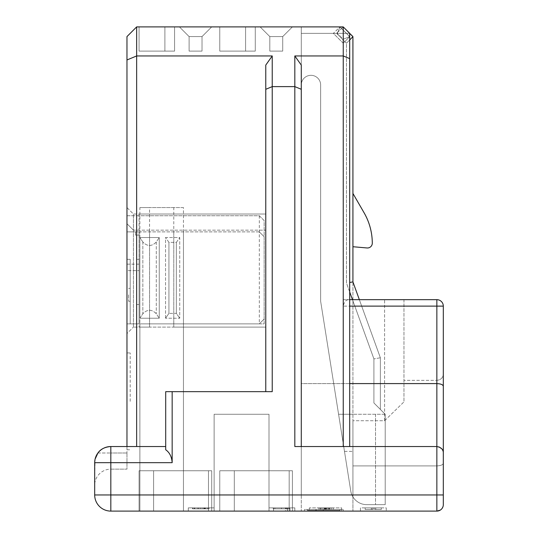 <?xml version="1.0" encoding="UTF-8"?>
<svg xmlns="http://www.w3.org/2000/svg" width="538" height="538" viewBox="0 0 538 538"><rect width="100%" height="100%" fill="white"/><g stroke="black" fill="none" stroke-linecap="round" stroke-linejoin="round"><path stroke-width="0.4" stroke-dasharray="2.69 2.02" d="M372.296 243.115A4.842 4.842 0 0 1 367.03 247.964A4.842 4.842 0 0 0 372.296 243.115A61.332 61.332 0 0 0 364.078 212.766L352.928 193.451L364.078 212.766A61.332 61.332 0 0 1 372.296 243.115A61.332 61.332 0 0 0 364.078 212.766L352.928 193.451L352.928 36.584L343.244 26.9L136.652 26.9L126.968 36.584L126.968 446.54L110.828 446.54L126.968 446.54L126.968 452.996L126.968 446.54L165.704 446.54L110.828 446.54A16.14 16.14 0 0 0 94.688 462.68L94.688 485.269A16.14 16.14 0 0 1 110.828 469.136L126.968 469.136L126.968 452.996L126.968 469.136L110.828 469.136L110.828 452.996L126.968 452.996L110.828 452.996L110.828 469.136A16.14 16.14 0 0 0 94.688 485.276L95.071 459.183M130.196 401.348L130.196 352.928L130.196 401.348M126.968 401.348L126.968 449.768L126.968 401.348M95.125 458.961L94.688 462.68L94.688 494.96A16.14 16.14 0 0 0 110.828 511.1L436.856 511.1L352.928 511.1L352.928 465.908L436.856 465.908L352.928 465.908L352.928 420.743L352.928 511.1L352.928 420.743L352.928 494.96L301.28 494.96L301.28 33.356L337.339 33.356L340.016 26.9L301.28 26.9L301.28 33.356L301.28 26.9L340.016 26.9L349.7 36.584L340.016 26.9L333.358 33.356L301.28 33.356L301.28 26.9L301.28 85.004L301.28 26.9L301.28 85.004L301.28 26.9L343.244 26.9L301.28 26.9L343.244 26.9L301.28 26.9L340.016 26.9L337.339 33.356L301.28 33.356L301.28 511.1L301.28 494.96L352.928 494.96L352.928 511.1L301.28 511.1L436.856 511.1A6.456 6.456 0 0 0 440.239 510.145L442.189 508.282L440.239 510.145M97.916 452.996L110.828 452.996L97.916 452.996C100.579 449.122 104.883 446.97 110.828 446.54L110.828 462.68L94.688 462.68M349.673 36.658L339.942 26.927L349.673 36.658M349.7 291.966L346.472 283.042L346.472 43.242L336.586 33.356L343.143 26.9L336.586 33.356L301.28 33.356L336.586 33.356L346.472 43.242L346.472 283.042L373.91 358.9L373.91 402.962L385.208 414.26L385.208 504.644L366.708 504.644A16.14 16.14 0 0 1 350.769 491.033L320.648 301.28L320.648 85.004A9.684 9.684 0 0 0 310.964 75.32A9.684 9.684 0 0 0 301.28 85.004A9.684 9.684 0 0 1 310.964 75.32A9.684 9.684 0 0 1 320.648 85.004L320.648 301.28L338.584 414.26L352.928 414.26L352.928 281.912L352.928 451.382L352.928 414.26L338.584 414.26L320.648 301.28L320.648 85.004A9.684 9.684 0 0 0 310.964 75.32A9.684 9.684 0 0 0 301.28 85.004A9.684 9.684 0 0 1 310.964 75.32A9.684 9.684 0 0 1 320.648 85.004L320.648 301.28L350.769 491.033A16.14 16.14 0 0 0 366.708 504.644L385.208 504.644L385.208 414.26L373.91 402.962L373.91 358.9L352.484 299.666M352.901 36.658L346.028 29.684M343.244 26.9L343.244 33.356L343.244 26.9L349.7 33.356L343.244 26.9L349.7 33.356L301.28 33.356L349.7 33.356L343.244 26.9L301.28 26.9L343.244 26.9L343.244 55.952L294.824 55.952L294.824 86.618L272.228 86.618L272.228 55.952L265.772 65.085L265.772 391.664L165.704 391.664L165.704 446.54L126.968 446.54M349.7 58.629L349.7 446.54L343.244 446.54L349.7 446.54L349.7 33.356L349.7 58.629L343.244 55.952L343.244 446.54L349.7 446.54L349.7 33.356L351.011 34.667M352.928 193.451L352.928 246.727L367.03 247.964L352.928 246.727L352.928 451.382L352.928 281.912L380.366 357.77L359.35 299.666L343.244 299.666L343.244 43.242L349.687 36.671L349.7 299.666L349.7 36.584L343.244 39.261L343.244 306.122L343.244 39.261L337.339 33.356L343.244 39.261L349.7 36.584L349.7 299.666L349.687 36.671L343.244 43.242L333.358 33.356L339.915 26.9L301.28 26.9L301.28 33.356L333.358 33.356L343.244 43.242L343.244 299.666L384.603 299.666L384.603 420.743L352.928 420.743L384.603 420.743L384.603 299.666L403.971 299.666L384.603 299.666M349.7 383.594L301.28 383.594L301.28 446.54L301.28 26.9L301.28 383.594L436.856 383.594C440.878 383.789 443.03 384.697 443.312 386.318L443.312 452.996C443.023 449.149 440.871 446.997 436.856 446.54L438.961 446.89L436.863 446.54L301.28 446.54L301.28 33.356L343.244 33.356L301.28 33.356L301.28 446.54L436.856 446.54L436.856 306.122L443.312 306.122A6.456 6.456 0 0 0 436.856 299.666L436.856 306.122L343.244 306.122C344.32 301.455 346.472 299.303 349.7 299.666L343.244 299.666L349.7 299.666C346.472 299.303 344.32 301.455 343.244 306.122L349.7 306.122M139.073 26.9L164.897 26.9L164.897 51.11L139.073 51.11L139.073 26.9L139.073 51.11L174.581 51.11L174.581 26.9L139.073 26.9L174.581 26.9L139.073 26.9L139.073 51.11L139.073 26.9L174.581 26.9L139.073 26.9L164.897 26.9L164.897 51.11L164.897 26.9L174.581 26.9L139.073 26.9L139.073 51.11L174.581 51.11L174.581 26.9L139.073 26.9L174.581 26.9L139.073 26.9L139.073 51.11L139.073 26.9L174.581 26.9L139.073 26.9L139.073 51.11L139.073 26.9L174.581 26.9L139.073 26.9L139.073 51.11L139.073 26.9L174.581 26.9L139.073 26.9L139.073 51.11L174.581 51.11L164.897 51.11L164.897 26.9L174.581 26.9L164.897 26.9L174.581 26.9L174.581 51.11L174.581 26.9L174.581 51.11L139.073 51.11L174.581 51.11L174.581 26.9L174.581 51.11L164.897 51.11L164.897 26.9L164.897 51.11L164.897 26.9L139.073 26.9L164.897 26.9L164.897 51.11L139.073 51.11L139.073 26.9L139.073 51.11L174.581 51.11L174.581 26.9L174.581 51.11L139.073 51.11L139.073 26.9L139.073 51.11L174.581 51.11L174.581 26.9L174.581 51.11L164.897 51.11L164.897 26.9L164.897 51.11L139.073 51.11L139.073 26.9L174.581 26.9L174.581 51.11L164.897 51.11L164.897 26.9L164.897 51.11L139.073 51.11L174.581 51.11L174.581 26.9L174.581 51.11L164.897 51.11L164.897 26.9L164.897 51.11L139.073 51.11L139.073 26.9L139.073 51.11L174.581 51.11L174.581 26.9L174.581 51.11L164.897 51.11L164.897 26.9L164.897 51.11L139.073 51.11L174.581 51.11L174.581 26.9L174.581 51.11L164.897 51.11L164.897 26.9L164.897 51.11L139.073 51.11L139.073 26.9M164.897 51.11L164.897 26.9L164.897 51.11L139.073 51.11L174.581 51.11L174.581 26.9L174.581 51.11L164.897 51.11M202.019 36.584L189.107 36.584L179.423 26.9L211.703 26.9L202.019 36.584L189.107 36.584L179.423 26.9L211.703 26.9L202.019 36.584L211.703 26.9L179.423 26.9L211.703 26.9L202.019 36.584L189.107 36.584L179.423 26.9L211.703 26.9L179.423 26.9L211.703 26.9L202.019 36.584L211.703 26.9L179.423 26.9L211.703 26.9L202.019 36.584L189.107 36.584L202.019 36.584L211.703 26.9L179.423 26.9L211.703 26.9L202.019 36.584L189.107 36.584L179.423 26.9L211.703 26.9L179.423 26.9L211.703 26.9L202.019 36.584L211.703 26.9L179.423 26.9L189.107 36.584L179.423 26.9L189.107 36.584L202.019 36.584L189.107 36.584L179.423 26.9L211.703 26.9L202.019 36.584L211.703 26.9L179.423 26.9L189.107 36.584L202.019 36.584L189.107 36.584L179.423 26.9L189.107 36.584L202.019 36.584L211.703 26.9L202.019 36.584L189.107 36.584L179.423 26.9L189.107 36.584L202.019 36.584L211.703 26.9L179.423 26.9L189.107 36.584L179.423 26.9L189.107 36.584L202.019 36.584L189.107 36.584L179.423 26.9L189.107 36.584L202.019 36.584L211.703 26.9L179.423 26.9L189.107 36.584L202.019 36.584L211.703 26.9L202.019 36.584L202.019 51.11L189.107 51.11L189.107 36.584L202.019 36.584L202.019 51.11L189.107 51.11L189.107 36.584L189.107 51.11L189.107 36.584L179.423 26.9L211.703 26.9L202.019 36.584L202.019 51.11L202.019 36.584L202.019 51.11L189.107 51.11L202.019 51.11L202.019 36.584L202.019 51.11L189.107 51.11L189.107 36.584L189.107 51.11L189.107 36.584L202.019 36.584L202.019 51.11L202.019 36.584L202.019 51.11L189.107 51.11L202.019 51.11L202.019 36.584L202.019 51.11L189.107 51.11L189.107 36.584L189.107 51.11L202.019 51.11L202.019 36.584L202.019 51.11L189.107 51.11L189.107 36.584L189.107 51.11L202.019 51.11L202.019 36.584L202.019 51.11L189.107 51.11L189.107 36.584L189.107 51.11L202.019 51.11L202.019 36.584L189.107 36.584L189.107 51.11L189.107 36.584L189.107 51.11L202.019 51.11L189.107 51.11L189.107 36.584L189.107 51.11L202.019 51.11L202.019 36.584L202.019 51.11L189.107 51.11L189.107 36.584L189.107 51.11L202.019 51.11L202.019 36.584M282.719 36.584L269.807 36.584L260.123 26.9L292.403 26.9L282.719 36.584L269.807 36.584L260.123 26.9L292.403 26.9L282.719 36.584L292.403 26.9L260.123 26.9L292.403 26.9L282.719 36.584L269.807 36.584L260.123 26.9L292.403 26.9L260.123 26.9L292.403 26.9L282.719 36.584L292.403 26.9L260.123 26.9L292.403 26.9L282.719 36.584L269.807 36.584L282.719 36.584L292.403 26.9L260.123 26.9L292.403 26.9L282.719 36.584L269.807 36.584L260.123 26.9L292.403 26.9L260.123 26.9L292.403 26.9L282.719 36.584L292.403 26.9L260.123 26.9L269.807 36.584L260.123 26.9L269.807 36.584L282.719 36.584L269.807 36.584L260.123 26.9L292.403 26.9L282.719 36.584L292.403 26.9L260.123 26.9L269.807 36.584L282.719 36.584L269.807 36.584L260.123 26.9L269.807 36.584L282.719 36.584L292.403 26.9L282.719 36.584L269.807 36.584L260.123 26.9L269.807 36.584L282.719 36.584L292.403 26.9L260.123 26.9L269.807 36.584L260.123 26.9L269.807 36.584L282.719 36.584L269.807 36.584L260.123 26.9L269.807 36.584L282.719 36.584L292.403 26.9L260.123 26.9L269.807 36.584L282.719 36.584L292.403 26.9L282.719 36.584L282.719 51.11L269.807 51.11L269.807 36.584L282.719 36.584L282.719 51.11L269.807 51.11L269.807 36.584L269.807 51.11L269.807 36.584L260.123 26.9L292.403 26.9L282.719 36.584L282.719 51.11L282.719 36.584L282.719 51.11L269.807 51.11L282.719 51.11L282.719 36.584L282.719 51.11L269.807 51.11L269.807 36.584L269.807 51.11L269.807 36.584L282.719 36.584L282.719 51.11L282.719 36.584L282.719 51.11L269.807 51.11L282.719 51.11L282.719 36.584L282.719 51.11L269.807 51.11L269.807 36.584L269.807 51.11L282.719 51.11L282.719 36.584L282.719 51.11L269.807 51.11L269.807 36.584L269.807 51.11L282.719 51.11L282.719 36.584L282.719 51.11L269.807 51.11L269.807 36.584L269.807 51.11L282.719 51.11L282.719 36.584L269.807 36.584L269.807 51.11L269.807 36.584L269.807 51.11L282.719 51.11L269.807 51.11L269.807 36.584L269.807 51.11L282.719 51.11L282.719 36.584L282.719 51.11L269.807 51.11L269.807 36.584L269.807 51.11L282.719 51.11L282.719 36.584M255.281 26.9L219.773 26.9L219.773 51.11L255.281 51.11L255.281 26.9L219.773 26.9L219.773 51.11L255.281 51.11L255.281 26.9L219.773 26.9L255.281 26.9L219.773 26.9L219.773 51.11L219.773 26.9L255.281 26.9L219.773 26.9L219.773 51.11L255.281 51.11L245.597 51.11L245.597 26.9L255.281 26.9L219.773 26.9L255.281 26.9L219.773 26.9L219.773 51.11L219.773 26.9L255.281 26.9L219.773 26.9L219.773 51.11L255.281 51.11L255.281 26.9L219.773 26.9L255.281 26.9L245.597 26.9L245.597 51.11L245.597 26.9L255.281 26.9L255.281 51.11L245.597 51.11L245.597 26.9L255.281 26.9L255.281 51.11L255.281 26.9L255.281 51.11L219.773 51.11L219.773 26.9L255.281 26.9L255.281 51.11L245.597 51.11L245.597 26.9L245.597 51.11L245.597 26.9L245.597 51.11L219.773 51.11L255.281 51.11L255.281 26.9L255.281 51.11L245.597 51.11L245.597 26.9L219.773 26.9L219.773 51.11L219.773 26.9L245.597 26.9L245.597 51.11L219.773 51.11L255.281 51.11L255.281 26.9L255.281 51.11L245.597 51.11L245.597 26.9L245.597 51.11L219.773 51.11L219.773 26.9L219.773 51.11L219.773 26.9L245.597 26.9L245.597 51.11L245.597 26.9L245.597 51.11L219.773 51.11L219.773 26.9L245.597 26.9L245.597 51.11L219.773 51.11L255.281 51.11L255.281 26.9L255.281 51.11L245.597 51.11L245.597 26.9L245.597 51.11L219.773 51.11L255.281 51.11L255.281 26.9L255.281 51.11L245.597 51.11L245.597 26.9L245.597 51.11L219.773 51.11L219.773 26.9L219.773 51.11L255.281 51.11L255.281 26.9L255.281 51.11L219.773 51.11L219.773 26.9L255.281 26.9L255.281 51.11L255.281 26.9M219.773 51.11L219.773 26.9L219.773 51.11L255.281 51.11L219.773 51.11M289.175 511.1L234.299 511.1L234.299 470.75L289.175 470.75L289.175 511.1L289.175 470.75L219.773 470.75L234.299 470.75L234.299 511.1L234.299 470.75L289.175 470.75L289.175 511.1L289.175 470.75L292.403 470.75L289.175 470.75L289.175 511.1L219.773 511.1L219.773 470.75L234.299 470.75L219.773 470.75L234.299 470.75L234.299 511.1L234.299 470.75L289.175 470.75L219.773 470.75L234.299 470.75L234.299 511.1L289.175 511.1L289.175 470.75L289.175 511.1L289.175 470.75L292.403 470.75L289.175 470.75L289.175 511.1L234.299 511.1L234.299 470.75L289.175 470.75L219.773 470.75L234.299 470.75L234.299 511.1L234.299 470.75L289.175 470.75L289.175 511.1L289.175 470.75L292.403 470.75L289.175 470.75L289.175 511.1L289.175 470.75L219.773 470.75L234.299 470.75L234.299 511.1L219.773 511.1L219.773 470.75L289.175 470.75L289.175 511.1L234.299 511.1L234.299 470.75L219.773 470.75L234.299 470.75L234.299 511.1L289.175 511.1L289.175 470.75L292.403 470.75L289.175 470.75L289.175 511.1L289.175 470.75L234.299 470.75L289.175 470.75L289.175 511.1L234.299 511.1L234.299 470.75L219.773 470.75L234.299 470.75L234.299 511.1L234.299 470.75L292.403 470.75L289.175 470.75L289.175 511.1L289.175 470.75L219.773 470.75L219.773 511.1L234.299 511.1L219.773 511.1L219.773 470.75L219.773 511.1L219.773 470.75L219.773 511.1L234.299 511.1L234.299 470.75L234.299 511.1L289.175 511.1L289.175 470.75L289.175 511.1L292.403 511.1L234.299 511.1L234.299 470.75L292.403 470.75L289.175 470.75L289.175 511.1L289.175 470.75L219.773 470.75L219.773 511.1L234.299 511.1L234.299 470.75L234.299 511.1L219.773 511.1L219.773 470.75L219.773 511.1L234.299 511.1L234.299 470.75L219.773 470.75L219.773 511.1L219.773 470.75L219.773 511.1L289.175 511.1L289.175 470.75L289.175 511.1L292.403 511.1L234.299 511.1L234.299 470.75L292.403 470.75L289.175 470.75L289.175 511.1L289.175 470.75L219.773 470.75L219.773 511.1L234.299 511.1L234.299 470.75L234.299 511.1L219.773 511.1L219.773 470.75L219.773 511.1L234.299 511.1L234.299 470.75L234.299 511.1L289.175 511.1L289.175 470.75L289.175 511.1L292.403 511.1L234.299 511.1L234.299 470.75L234.299 511.1L219.773 511.1L219.773 470.75L219.773 511.1L234.299 511.1L234.299 470.75L234.299 511.1L289.175 511.1L289.175 470.75L292.403 470.75L289.175 470.75L289.175 511.1L289.175 470.75L234.299 470.75L234.299 511.1L219.773 511.1L219.773 470.75L219.773 511.1L234.299 511.1L234.299 470.75L234.299 511.1L292.403 511.1L234.299 511.1L234.299 470.75L234.299 511.1L219.773 511.1L289.175 511.1L289.175 470.75L289.175 511.1L289.175 470.75L289.175 511.1L292.403 511.1L289.175 511.1L289.175 470.75L292.403 470.75L234.299 470.75L234.299 511.1L234.299 470.75L234.299 511.1L219.773 511.1L292.403 511.1L234.299 511.1L234.299 470.75L234.299 511.1L289.175 511.1L289.175 470.75L289.175 511.1M139.073 511.1L153.599 511.1L153.599 470.75L139.073 470.75L139.073 511.1L139.073 470.75L208.475 470.75L139.073 470.75L139.073 511.1L139.073 470.75L153.599 470.75L139.073 470.75L139.073 511.1L153.599 511.1L153.599 470.75L208.475 470.75L208.475 511.1L208.475 470.75L211.703 470.75L208.475 470.75L208.475 511.1L208.475 470.75L139.073 470.75L208.475 470.75L153.599 470.75L208.475 470.75L208.475 511.1L211.703 511.1L153.599 511.1L208.475 511.1L208.475 470.75L211.703 470.75L208.475 470.75L208.475 511.1L208.475 470.75L139.073 470.75L208.475 470.75L208.475 511.1L208.475 470.75L211.703 470.75L208.475 470.75L208.475 511.1L211.703 511.1L153.599 511.1L153.599 470.75L208.475 470.75L208.475 511.1L208.475 470.75L211.703 470.75L208.475 470.75L208.475 511.1L208.475 470.75L139.073 470.75L153.599 470.75L139.073 470.75L139.073 511.1L153.599 511.1L153.599 470.75L208.475 470.75L208.475 511.1L211.703 511.1L139.073 511.1L139.073 470.75L153.599 470.75L139.073 470.75L139.073 511.1L153.599 511.1L153.599 470.75L211.703 470.75L208.475 470.75L208.475 511.1L208.475 470.75L139.073 470.75L208.475 470.75L208.475 511.1L211.703 511.1L153.599 511.1L153.599 470.75L211.703 470.75L208.475 470.75L208.475 511.1L208.475 470.75L139.073 470.75L139.073 511.1L139.073 470.75L153.599 470.75L153.599 511.1L208.475 511.1L208.475 470.75L153.599 470.75L153.599 511.1L153.599 470.75L153.599 511.1L211.703 511.1L153.599 511.1L153.599 470.75L153.599 511.1L139.073 511.1L139.073 470.75L139.073 511.1L139.073 470.75L139.073 511.1L153.599 511.1L153.599 470.75L153.599 511.1L208.475 511.1L208.475 470.75L208.475 511.1L208.475 470.75L211.703 470.75L208.475 470.75L208.475 511.1L211.703 511.1L153.599 511.1L153.599 470.75L153.599 511.1L139.073 511.1L139.073 470.75L139.073 511.1L153.599 511.1L153.599 470.75L153.599 511.1L139.073 511.1L139.073 470.75L139.073 511.1L153.599 511.1L153.599 470.75L153.599 511.1L208.475 511.1L208.475 470.75L153.599 470.75L153.599 511.1L153.599 470.75L153.599 511.1L139.073 511.1L153.599 511.1L153.599 470.75L153.599 511.1L208.475 511.1L208.475 470.75L208.475 511.1L208.475 470.75L211.703 470.75L208.475 470.75L208.475 511.1L211.703 511.1L153.599 511.1L153.599 470.75L153.599 511.1L139.073 511.1L153.599 511.1L153.599 470.75L153.599 511.1L208.475 511.1L208.475 470.75L208.475 511.1L208.475 470.75L208.475 511.1L211.703 511.1L153.599 511.1L153.599 470.75L153.599 511.1L208.475 511.1L153.599 511.1L153.599 470.75L153.599 511.1L139.073 511.1L139.073 470.75L139.073 511.1L153.599 511.1L153.599 470.75L153.599 511.1L208.475 511.1L208.475 470.75L208.475 511.1L211.703 511.1L208.475 511.1L208.475 470.75L153.599 470.75L153.599 511.1L139.073 511.1L153.599 511.1L153.599 470.75L153.599 511.1L153.599 470.75L153.599 511.1L139.073 511.1M442.922 506.85L443.272 505.37L442.922 506.85A6.456 6.456 0 0 1 442.189 508.282M443.272 505.37A6.456 6.456 0 0 0 443.312 504.644L443.312 463.184C443.03 464.805 440.878 465.713 436.856 465.908C440.878 465.713 443.03 464.805 443.312 463.184L443.305 452.767M436.856 380.366C440.871 379.909 443.023 377.757 443.312 373.91C443.023 377.757 440.871 379.909 436.856 380.366L403.971 380.366L436.856 380.366L436.856 511.1L436.856 380.366M441.711 448.753L443.151 451.557L441.711 448.753M349.7 282.477L352.928 281.912L380.366 357.77L373.91 358.9L380.366 357.77L380.366 409.418L385.208 414.26L380.366 409.418L380.366 357.77L380.366 409.418L380.366 357.77L352.928 281.912L352.915 36.671L346.472 43.242L349.7 39.947M189.107 51.11L202.019 51.11L189.107 51.11M269.807 51.11L282.719 51.11L269.807 51.11M384.603 420.743L403.971 401.859L403.971 380.366L403.971 401.859L384.603 420.743M403.971 299.666L403.971 401.859L403.971 299.666L349.7 299.666M366.708 504.644L375.524 504.644L366.708 504.644A16.14 16.14 0 0 1 350.769 491.033L344.475 451.382L350.769 491.033A16.14 16.14 0 0 0 366.708 504.644A16.14 16.14 0 0 1 350.769 491.033A16.14 16.14 0 0 0 366.708 504.644M380.366 409.418L373.91 402.962L380.366 409.418M385.208 414.26L352.928 414.26L385.208 414.26M375.524 414.26L375.524 504.644L375.524 414.26M344.475 451.382L352.928 451.382L344.475 451.382M136.652 323.876L139.073 323.876L139.073 304.508L136.652 304.508L136.652 323.876L136.652 259.316L139.073 259.316L139.073 323.876L136.652 323.876L139.073 323.876L139.073 259.316L136.652 259.316L136.652 323.876L136.652 304.508L139.073 304.508L139.073 323.876L136.652 323.876L136.652 259.316L139.073 259.316L139.073 304.508L136.652 304.508L139.073 304.508L139.073 259.316L139.073 327.104L139.073 259.316L136.652 259.316L136.652 304.508L136.652 259.316L139.073 259.316L136.652 259.316L136.652 323.876L264.158 323.876L264.158 220.58L259.316 215.738L139.073 215.738L139.073 214.023L133.424 214.023L126.968 207.567L126.968 223.707L133.424 230.163L126.968 223.707L126.968 333.56L133.424 327.104L126.968 333.56L126.968 207.567L133.424 214.023L133.424 327.104L133.424 214.023L265.772 214.023L139.073 214.023L139.073 230.163L265.772 230.163L133.424 230.163L139.073 230.163L139.073 231.878L126.968 231.878L259.316 231.878L264.158 236.72L264.158 319.034L259.316 323.876L136.652 323.876M304.508 511.1L343.244 511.1L343.244 509.486L304.508 509.486L304.508 511.1L304.508 509.486L343.244 509.486L343.244 511.1L304.508 511.1M307.581 509.486L340.016 509.486L307.561 509.486L307.581 510.454L307.561 509.486L307.575 510.454L332.76 510.454L332.76 509.486M316.122 509.486L340.016 509.486L316.122 509.486L316.122 510.454L340.016 510.454L340.016 509.486L340.016 510.454L315.893 510.454L315.893 509.486M315.893 510.454L340.016 510.454L340.016 509.486L340.016 510.454L307.561 510.454L307.601 509.486L307.615 510.454L340.016 510.454L340.016 509.486L340.016 510.454L316.122 510.454M332.76 510.454L307.601 510.454L307.595 509.486M307.595 510.454L323.23 510.454L323.23 509.486M323.23 510.454L307.581 510.454M208.475 511.1L153.599 511.1L208.475 511.1L208.475 470.75L208.475 511.1M139.88 230.163L139.88 327.104L149.564 327.104L149.564 207.567L139.88 207.567L183.458 207.567L183.458 327.104L173.774 327.104L265.772 327.104L265.772 230.163L265.772 327.104L183.458 327.104L183.458 511.1L139.88 511.1L183.458 511.1L139.88 511.1L183.458 511.1L183.458 327.104L133.424 327.104L265.772 327.104L183.458 327.104L183.458 230.163M188.3 511.1L294.824 511.1L188.3 511.1L294.824 511.1L188.3 511.1L188.3 507.872L188.3 511.1L188.3 507.872L214.124 507.872L214.124 511.1L214.124 414.26L269 414.26L269 511.1L269 507.872L294.824 507.872L294.824 511.1L294.824 507.872L269 507.872L269 414.26L214.124 414.26L214.124 507.872L188.3 507.872L214.124 507.872L214.124 414.26L269 414.26L269 507.872L294.824 507.872L294.824 511.1L294.824 507.872L269 507.872L269 511.1L269 414.26L214.124 414.26L214.124 511.1L214.124 507.872L188.3 507.872L188.3 511.1M309.35 511.1L341.63 511.1L309.35 511.1L309.35 507.872L309.35 511.1M360.433 511.1L386.257 511.1L360.433 511.1L360.433 507.872L386.257 507.872L386.257 511.1L386.257 507.872L360.433 507.872L360.433 511.1M126.968 59.967L136.652 55.952L136.652 446.54M136.652 26.9L136.652 55.952L272.228 55.952M165.704 391.664L165.704 449.768L165.704 391.664L272.228 391.664L165.704 391.664M165.704 446.54L165.704 449.768C169.584 452.465 171.736 456.769 172.16 462.68L110.828 462.68L110.828 494.96L94.688 494.96M265.772 391.664L272.228 391.664L272.228 86.618L265.772 89.295L265.772 65.085L265.772 391.664L265.772 89.295M172.16 391.664L172.16 462.68M301.28 89.295L301.28 446.54L343.244 446.54L301.28 446.54L301.28 65.085L301.28 89.295L294.824 86.618L294.824 446.54L436.856 446.54L436.856 494.96L110.828 494.96L110.828 511.1M149.564 230.163L149.564 327.104L139.88 327.104L139.88 511.1L139.88 327.104L149.564 327.104L139.88 327.104L139.88 511.1L139.88 207.567M301.28 446.54L343.244 446.54L343.244 33.356L349.7 33.356L343.244 33.356L343.244 446.54L301.28 446.54L301.28 65.085L294.824 55.952M183.458 207.567L173.774 207.567L173.774 327.104L173.774 230.163M265.772 214.023L265.772 327.104L265.772 214.023M183.458 327.104L183.458 511.1L183.458 327.104L173.774 327.104L183.458 327.104M349.7 446.54L343.244 446.54M259.316 215.738L259.316 323.876L264.158 323.876L264.158 220.58L259.316 215.738L126.968 215.738L126.968 323.876L259.316 323.876L259.316 231.878L264.158 236.72M259.316 231.878L126.968 231.878L139.073 231.878L139.073 215.738L126.968 215.738L126.968 323.876L130.196 323.876L130.196 259.316L126.968 259.316L126.968 323.876L130.196 323.876L130.196 259.316L130.196 323.876L126.968 323.876L126.968 259.316L130.196 259.316L126.968 259.316L126.968 323.876L126.968 259.316L130.196 259.316L130.196 323.876L126.968 323.876L259.316 323.876L264.158 319.034M173.774 207.567L149.564 207.567M341.63 507.872L341.63 511.1L341.63 507.872L309.35 507.872L341.63 507.872M139.88 318.227L139.88 237.527L159.248 237.527L159.248 318.227L139.88 318.227L159.248 318.227L159.248 237.527L139.88 237.527L139.88 318.227L142.839 313.768L139.88 318.227M165.543 318.227L165.543 237.527L179.746 237.527L179.746 318.227L165.543 318.227L179.746 318.227L179.746 237.527L165.543 237.527L165.543 318.227L168.932 313.385L168.932 242.369L165.543 237.527L168.932 242.369L176.356 242.369L179.746 237.527L176.356 242.369L176.356 313.385L179.746 318.227L176.356 313.385L168.932 313.385L176.356 313.385L176.356 242.369L168.932 242.369L168.932 313.385L165.543 318.227M372.067 507.872L381.301 507.872L365.161 507.872L372.067 507.872L372.067 509.486L372.067 507.872M287.406 507.872L273.506 507.872L287.406 507.872L287.406 511.1L290.002 511.1L290.002 507.872L290.002 511.1L273.506 511.1L273.506 507.872L289.713 507.872L273.506 507.872L273.506 511.1L287.312 511.1L287.312 507.872M329.982 507.872L320.049 507.872L329.989 507.872L329.982 509.486L329.989 507.872M326.606 509.486L318.839 509.486L333.372 509.486L333.372 507.872L318.839 507.872L333.372 507.872L318.839 507.872L333.372 507.872L318.839 507.872L333.372 507.872L333.372 509.486L333.372 507.872L333.372 509.486L333.372 507.872L333.372 509.486L324.273 509.486L324.273 507.872L324.273 509.486L318.839 509.486L318.839 507.872L318.839 509.486L333.372 509.486L326.606 509.486L326.606 507.872M142.839 241.986L139.88 237.527L142.839 241.986C147.325 246.619 151.803 246.619 156.289 241.986L159.248 237.527L156.289 241.986C151.803 246.619 147.325 246.619 142.839 241.986L142.839 313.768C147.325 309.135 151.803 309.135 156.289 313.768L159.248 318.227L156.289 313.768C151.803 309.135 147.325 309.135 142.839 313.768L142.839 241.986M373.264 509.486L365.161 509.486L372.067 509.486L371.227 509.486L371.227 507.872L371.233 509.486L365.161 509.486L365.161 507.872L365.161 509.486L373.264 509.486L373.264 507.872M375.766 509.486L381.301 509.486L381.301 507.872L381.301 509.486L374.569 509.486L374.569 507.872L374.569 509.486L375.766 509.486L375.766 507.872M381.301 509.486L381.301 507.872L381.301 509.486M373.298 509.486L373.298 507.872M365.161 509.486L365.161 507.872L365.161 509.486M287.312 511.1L285.409 511.1L285.409 507.872M285.409 511.1L287.406 511.1M324.266 509.486L324.266 507.872M326.566 509.486L326.566 507.872M318.839 509.486L318.839 507.872L318.839 509.486L318.839 507.872L318.839 509.486L331.697 509.486L331.697 507.872L331.717 509.486L331.697 507.872L325.92 507.872L325.92 509.486L331.717 509.486L318.839 509.486M328.368 509.486L320.07 509.486L324.791 509.486L324.797 507.872L324.791 509.486L324.851 507.872L324.844 509.486L328.368 509.486L328.368 507.872M325.154 509.486L325.154 507.872M324.441 509.486L324.441 507.872M320.07 509.486L320.07 507.872M321.684 509.486L321.684 507.872M333.372 509.486L331.697 509.486L331.697 507.872L331.724 509.486L331.697 507.872L327.178 507.872L327.178 509.486L333.372 509.486M328.362 509.486L320.049 509.486L329.982 509.486L328.362 509.486L328.362 507.872M321.663 509.486L321.663 507.872M320.049 509.486L320.049 507.872M324.421 509.486L324.421 507.872M325.134 509.486L325.134 507.872M331.717 509.486L325.92 509.486L325.92 507.872L331.717 507.872L331.717 509.486L327.178 509.486L327.178 507.872L331.724 507.872L331.724 509.486M325.544 509.486L320.48 509.486L325.544 509.486L325.544 507.872L325.544 509.486M325.544 507.872L320.48 507.872L320.48 509.486L320.48 507.872L325.544 507.872M126.968 231.878L139.073 231.878L135.556 231.878L139.073 231.878L139.073 235.106L139.073 231.878L135.556 231.878L135.556 235.106L139.073 235.106L139.073 231.878L126.968 231.878L126.968 270.614L126.968 231.878M135.556 235.106L139.073 235.106L135.556 235.106L135.556 231.878L139.073 231.878L139.073 235.106L135.556 235.106L135.556 231.878L135.556 235.106M130.196 294.824L130.196 301.28L130.196 294.824M128.582 294.824L128.582 301.28L128.582 294.824M126.968 270.614L126.968 264.158L126.968 270.614L139.073 270.614L126.968 270.614M126.968 264.158L139.073 264.158L139.073 231.878L139.073 264.158L139.073 231.878L139.073 264.158L126.968 264.158M139.073 264.158L139.073 270.614L139.073 264.158M274.864 507.872L288.072 507.872L274.864 507.872L274.864 508.84L289.713 508.84L289.713 507.872L281.468 507.872L289.713 507.872L289.713 508.84L273.23 508.84L273.23 507.872L281.468 507.872L273.23 507.872M206.215 507.872L194.164 507.872L207.372 507.872L206.215 507.872L206.215 508.84L207.372 508.84L207.372 507.872L204.137 507.872L209.013 507.872L192.806 507.872L207.372 507.872L207.372 508.84L204.137 508.84L204.137 507.872M192.53 508.84L209.013 508.84L209.013 507.872L192.53 507.872L209.013 507.872L192.806 507.872L209.013 507.872L192.806 507.872L209.013 507.872L209.013 508.84L209.013 507.872L209.013 508.84L192.806 508.84L192.806 507.872L192.806 508.84L205.435 508.84L203.048 508.84L203.048 507.872L203.048 508.84L204.958 508.84L204.958 507.872L204.958 508.84L209.013 508.84L209.013 507.872L209.013 508.84L192.806 508.84L192.806 507.872L192.806 508.84L209.013 508.84L192.53 508.84L192.53 507.872M205.435 507.872L205.435 508.84L205.435 507.872M273.23 508.84L274.864 508.84M286.135 507.872L286.135 508.84L283.748 508.84L283.748 507.872M283.748 508.84L285.658 508.84L285.658 507.872M285.658 508.84L289.713 508.84L289.713 507.872M289.713 508.84L273.506 508.84L273.506 507.872L273.506 508.84L286.135 508.84M204.137 508.84L194.709 508.84L194.709 507.872L194.709 508.84L192.806 508.84L192.806 507.872L192.806 508.84L206.215 508.84M204.346 508.84L204.346 507.872M200.768 508.84L194.164 508.84L200.768 508.84L200.768 507.872L200.768 508.84M288.072 507.872L288.072 508.84M194.164 507.872L194.164 508.84M443.312 306.122A6.456 6.456 0 0 0 436.856 299.666M443.312 494.96L436.856 494.96L436.856 511.1M156.289 241.986L156.289 313.768L156.289 241.986M375.719 509.486L375.719 507.872M328.987 509.486L328.987 507.872M330.029 509.486L330.029 507.872M323.035 509.486L323.035 507.872L323.049 509.486M328.913 507.872L328.913 509.486M329.673 507.872L329.673 509.486M274.905 507.872L274.905 508.84M281.468 508.84L281.468 507.872L281.468 508.84M194.205 508.84L194.205 507.872M194.184 508.84L194.184 507.872M198.771 508.84L198.771 507.872M204.575 508.84L204.575 507.872M204.534 508.84L204.534 507.872M197.816 508.84L197.816 507.872M286.915 507.872L286.915 508.84M126.968 449.768L130.196 449.768M126.968 352.928L130.196 352.928M292.403 511.1L292.403 470.75L292.403 511.1M211.703 511.1L211.703 470.75L211.703 511.1M130.196 288.368L128.582 288.368L130.196 288.368M130.196 301.28L128.582 301.28L130.196 301.28"/><path stroke-width="0.81" d="M443.305 452.767L443.312 504.644A6.456 6.456 0 0 1 436.856 511.1A6.456 6.456 0 0 0 436.863 511.1L440.239 510.145L436.863 511.1L110.828 511.1A16.14 16.14 0 0 1 94.688 494.96L94.688 462.68A16.14 16.14 0 0 1 110.828 446.54C104.883 446.97 100.579 449.122 97.916 452.996L95.125 458.961M95.071 459.183L97.916 452.996M346.028 29.684L352.901 36.658M351.011 34.667L352.928 36.584L352.928 193.451L364.078 212.766A61.332 61.332 0 0 1 372.296 243.115A4.842 4.842 0 0 1 367.03 247.964A4.842 4.842 0 0 0 372.296 243.115M442.189 508.282L442.922 506.85L442.189 508.282A6.456 6.456 0 0 1 440.239 510.145M443.312 373.91L443.312 463.184L443.312 373.91M349.7 299.666L436.856 299.666A6.456 6.456 0 0 1 443.312 306.122L443.312 386.318L443.312 306.122L436.856 306.122L436.856 383.594C440.878 383.789 443.03 384.697 443.312 386.318L443.312 452.996C443.393 449.539 441.241 447.387 436.863 446.54L294.824 446.54L294.824 55.952L343.244 55.952L343.244 26.9L136.652 26.9L126.968 36.584L126.968 446.54M438.961 446.89L441.711 448.753L438.961 446.89M349.7 383.594L436.856 383.594L436.856 494.96L443.312 494.96M384.603 299.666L359.35 299.666L352.928 281.912L352.928 246.727L367.03 247.964L352.928 246.727L352.928 193.451M352.484 299.666L349.7 291.966M349.7 39.947L352.915 36.671L352.928 281.912L349.7 282.477M349.7 306.122L436.856 306.122L436.856 299.666L403.971 299.666M442.922 506.85A6.456 6.456 0 0 0 443.272 505.37M94.688 494.96L110.828 494.96L110.828 446.54L165.704 446.54M136.652 446.54L136.652 55.952L126.968 59.967M265.772 391.664L265.772 65.085L272.228 55.952L136.652 55.952L136.652 26.9M172.16 391.664L172.16 462.68C171.736 456.769 169.584 452.465 165.704 449.768L165.704 391.664L272.228 391.664L272.228 86.618L294.824 86.618L301.28 89.295L301.28 65.085L294.824 55.952M272.228 55.952L272.228 86.618L265.772 89.295M172.16 462.68L94.688 462.68M343.244 446.54L343.244 55.952L349.7 58.629L349.7 33.356L343.244 26.9M110.828 511.1L110.828 494.96L436.856 494.96L436.856 511.1M301.28 446.54L301.28 89.295M349.7 446.54L349.7 58.629"/></g></svg>
